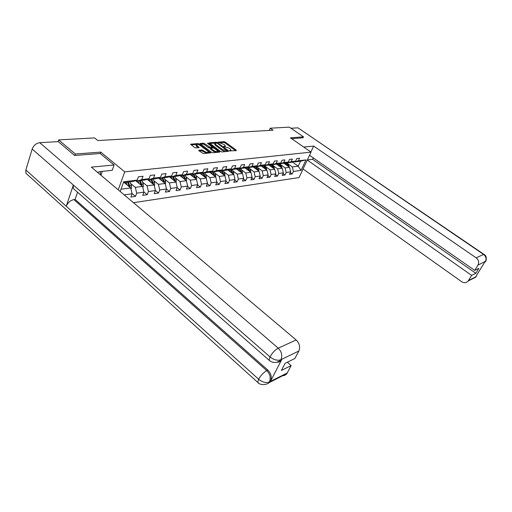 <?xml version="1.0" encoding="UTF-8"?>
<svg xmlns="http://www.w3.org/2000/svg" width="512" height="512" viewBox="0 0 512 512"><rect width="100%" height="100%" fill="white"/><g stroke="black" fill="none" stroke-linecap="round" stroke-linejoin="round"><path stroke-width="0.77" d="M229.581 150.874L236.301 150.63L236.237 150.131L225.242 142.067L224.083 141.664L217.978 142.17L224.416 144.646L225.242 145.92L223.661 146.362L223.84 146.643L229.197 148.16L230.118 148.838L230.957 150.144L229.402 150.586L229.581 150.874M198.893 150.227L198.906 150.758L203.347 153.594L210.714 152.845L199.219 144L197.997 143.578L190.541 144.224L194.598 147.501L195.84 147.93L199.174 147.565L196.365 144.672C197.146 144.115 198.451 144.39 200.282 145.491L207.68 151.046L208.371 152.154C207.578 152.71 206.272 152.429 204.454 151.328L201.978 149.971L198.893 150.227L198.739 150.605M100.243 153.555L100.742 152.102L75.366 154.016L58.643 139.904L58.093 141.638M100.742 152.102L124.749 171.866L311.021 152.128L299.027 177.581L133.472 202.694M303.008 137.856L303.475 136.845L290.406 137.83L311.021 152.128M303.475 136.845L289.344 127.142L270.202 128.205L269.222 130.426M58.643 139.904L94.586 137.914L97.843 140.563L273.062 130.195L270.202 128.205M220.614 151.52L221.818 151.936L228.544 151.328L228.486 150.822L217.414 142.65L216.237 142.24L209.222 142.842L220.614 151.52M219.648 152.128L212.717 152.755L211.494 152.333L200.019 143.526L203.27 143.194L204.474 143.61L210.202 147.392L212.39 147.13L207.443 143.238L208.269 143.174L219.603 151.61L219.648 152.128M118.227 189.837L124.749 171.866M132 193.466L135.482 196.378L136.691 193.146L143.949 192.141L142.739 195.341L147.194 194.701L148.41 191.526L155.424 190.554L158.522 193.082L159.738 189.952L166.522 189.011L165.306 192.109L169.478 191.514L170.694 188.435L177.261 187.526L176.045 190.579L180.083 189.997L181.299 186.963L187.654 186.086L186.438 189.088L190.349 188.531L191.565 185.542L197.722 184.691L196.506 187.648L200.294 187.11L201.51 184.166L207.475 183.341L206.266 186.253L209.939 185.728L211.149 182.829L216.934 182.029L215.725 184.902L219.283 184.39L220.499 181.536L226.112 180.755L224.902 183.59L228.358 183.098L229.568 180.275L235.014 179.52L233.805 182.317L237.158 181.837L238.368 179.059L243.654 178.323L242.451 181.082L245.709 180.614L246.912 177.875L252.051 177.158L250.848 179.878L254.016 179.424L255.213 176.723L260.205 176.032L259.008 178.714L262.086 178.272L263.283 175.603L268.134 174.931L266.944 177.581L269.933 177.152L271.13 174.515L275.846 173.862L274.656 176.474L277.568 176.058L278.758 173.459L283.347 172.826L282.163 175.405L284.992 174.995L286.176 172.429L290.65 171.814L289.466 174.355L292.224 173.965L293.402 171.43L301.062 170.368L305.99 159.885L300.538 161.203L294.656 161.914L294.163 161.562M135.482 196.378L130.867 197.037L132.077 193.786L124.205 194.88M120.173 191.475L123.725 181.722L137.165 180.109L138.4 176.794L143.021 176.256L141.786 179.558L149.05 178.688L150.285 175.424L154.752 174.906L153.517 178.15L160.538 177.312L161.773 174.099L166.086 173.6L164.851 176.794L171.635 175.981L172.877 172.819L177.05 172.339L175.808 175.482L182.374 174.694L183.616 171.584L187.654 171.117L186.413 174.208L192.768 173.446L194.01 170.387L197.92 169.933L196.678 172.979L202.835 172.243L204.07 169.222L207.859 168.787L206.618 171.789L212.582 171.072L213.824 168.102L217.491 167.68L216.256 170.637L222.035 169.946L223.27 167.014L226.829 166.605L225.594 169.517L231.2 168.845L232.429 165.958L235.878 165.562L234.65 168.429L240.09 167.782L241.318 164.934L244.666 164.55L243.437 167.379L248.717 166.746L249.946 163.942L253.197 163.565L251.974 166.355L257.101 165.741L258.323 162.976L261.478 162.611L260.256 165.363L265.242 164.768L266.458 162.035L269.53 161.683L268.314 164.397L273.152 163.821L274.368 161.126L277.35 160.781L276.141 163.462L280.845 162.899L282.054 160.243L284.96 159.91L283.75 162.547L288.326 162.003L289.536 159.379L292.358 159.053L291.155 161.664L295.61 161.126L296.813 158.541L299.558 158.227L298.355 160.8L305.99 159.885M158.522 193.082L154.208 193.696L155.424 190.554L154.08 184.909L147.194 179.302M135.584 180.64L142.586 186.4L135.309 187.347L130.573 183.418M136.858 180.211L137.709 180.915L144.986 180.032L149.05 178.688M135.309 187.347L136.691 193.146M142.586 186.4L143.949 192.141M141.786 179.558L137.709 180.915M154.08 184.909L147.053 185.818L142.362 181.978M148.634 178.822L149.453 179.494L156.486 178.643L160.538 177.312M147.053 185.818L148.41 191.526M153.517 178.15L149.453 179.494M158.419 178.003L165.203 183.462L158.4 184.346L153.76 180.589M160.013 177.478L160.806 178.118L167.61 177.293L171.635 175.981M158.4 184.346L159.738 189.952M165.203 183.462L166.522 189.011M164.851 176.794L160.806 178.118M169.286 176.749L175.962 182.067L169.382 182.918L164.787 179.238M171.021 176.179L171.789 176.787L178.368 175.994L182.374 174.694M169.382 182.918L170.694 188.435M175.962 182.067L177.261 187.526M175.808 175.482L171.789 176.787M179.802 175.526L186.374 180.71L180.006 181.536L175.462 177.933M181.67 174.918L182.413 175.501L188.781 174.733L192.768 173.446M180.006 181.536L181.299 186.963M186.374 180.71L187.654 186.086M186.413 174.208L182.413 175.501M189.984 174.342L196.461 179.398L190.291 180.205L185.792 176.672M191.981 173.702L192.698 174.259L198.867 173.51L202.835 172.243M190.291 180.205L191.565 185.542M196.461 179.398L197.722 184.691M196.678 172.979L192.698 174.259M199.853 173.197L206.234 178.131L200.256 178.906L195.808 175.443M201.971 172.518L202.662 173.05L208.64 172.326L212.582 171.072M200.256 178.906L201.51 184.166M206.234 178.131L207.475 183.341M206.618 171.789L202.662 173.05M209.421 172.077L215.712 176.902L209.914 177.651L205.51 174.259M211.648 171.373L212.314 171.885L218.112 171.181L222.035 169.946M209.914 177.651L211.149 182.829M215.712 176.902L216.934 182.029M216.256 170.637L212.314 171.885M218.701 170.995L224.902 175.706L219.277 176.435L214.918 173.107M221.03 170.259L221.677 170.752L227.296 170.067L231.2 168.845M219.277 176.435L220.499 181.536M224.902 175.706L226.112 180.755M225.594 169.517L221.677 170.752M227.712 169.939L233.818 174.547L228.365 175.258L224.051 171.987M230.131 169.178L230.758 169.651L236.211 168.992L240.09 167.782M228.365 175.258L229.568 180.275M233.818 174.547L235.014 179.52M234.65 168.429L230.758 169.651M236.454 168.915L242.477 173.421L237.184 174.112L232.909 170.899M238.963 168.128L239.571 168.582L244.864 167.942L248.717 166.746M237.184 174.112L238.368 179.059M242.477 173.421L243.654 178.323M243.437 167.379L239.571 168.582M244.947 167.917L250.893 172.326L245.741 172.998L241.517 169.843M247.539 167.11L248.128 167.546L253.267 166.925L257.101 165.741M245.741 172.998L246.912 177.875M250.893 172.326L252.051 177.158M251.974 166.355L248.128 167.546M253.184 166.938L259.066 171.27L254.061 171.917L249.875 168.819M255.866 166.125L256.435 166.541L261.434 165.939L265.242 164.768M254.061 171.917L255.213 176.723M259.066 171.27L260.205 176.032M260.256 165.363L256.435 166.541M261.171 165.965L267.008 170.234L262.144 170.867L258.003 167.821M263.962 165.158L264.512 165.562L269.37 164.973L273.152 163.821M262.144 170.867L263.283 175.603M267.008 170.234L268.134 174.931M268.314 164.397L264.512 165.562M268.941 165.024L274.733 169.229L270.003 169.843L265.901 166.854M271.827 164.224L272.365 164.614L277.088 164.038L280.845 162.899M270.003 169.843L271.13 174.515M274.733 169.229L275.846 173.862M276.141 163.462L272.365 164.614M276.506 164.109L282.246 168.256L277.645 168.851L273.587 165.907M279.482 163.315L280 163.686L284.595 163.13L288.326 162.003M277.645 168.851L278.758 173.459M282.246 168.256L283.347 172.826M283.75 162.547L280 163.686M283.866 163.219L289.562 167.302L285.082 167.885L281.062 164.992M286.918 162.426L287.43 162.79L291.898 162.246L295.61 161.126M285.082 167.885L286.176 172.429M289.562 167.302L290.65 171.814M291.155 161.664L287.43 162.79M292.448 162.086L298.208 166.182L292.32 166.944L288.339 164.096M292.32 166.944L293.402 171.43M300.538 161.203L298.208 166.182L301.062 170.368M298.355 160.8L294.656 161.914M75.366 154.016L74.893 155.456M120.998 189.203L130.688 187.949L124.205 182.547M137.165 180.109L133.082 181.472L123.386 182.65M130.688 187.949L132.077 193.786M290.298 172.576L292.224 173.965M283.008 173.555L284.992 174.995M275.526 174.566L277.568 176.058M267.834 175.603L269.933 177.152M259.923 176.672L262.086 178.272M251.782 177.76L254.016 179.424M243.411 178.886L245.709 180.614M234.79 180.038L237.158 181.837M225.907 181.229L228.358 183.098M216.762 182.445L219.283 184.39M207.328 183.699L209.939 185.728M197.6 184.992L200.294 187.11M187.558 186.323L190.349 188.531M177.197 187.686L180.083 189.997M166.49 189.101L169.478 191.514M143.91 191.987L147.194 194.701M235.61 150.694L224.915 142.842L223.757 142.438L220.352 142.694M215.194 143.078L209.798 143.482M227.859 151.392L227.123 150.848M227.053 150.739L217.293 143.2L214.944 143.302L215.763 144.57L222.426 149.504L227.053 150.739L226.739 151.488M214.931 143.334L214.624 144.09L215.437 145.357L215.763 144.57M225.466 151.603L222.093 150.291L215.437 145.357M200.602 144.166L202.944 143.994L203.27 143.194M210.874 148.109L208.659 147.776L204.154 144.41L202.944 143.994M212.032 147.962L212.39 147.13M212.339 147.245L213.197 147.885M217.562 151.136L218.976 152.192M213.709 150.502C215.488 151.578 216.762 151.853 217.53 151.334L216.838 150.227L214.24 148.294L213.037 147.878L210.848 148.147L213.709 150.502L213.376 151.302L216.397 152.422M216.806 152.384L217.216 152.096M210.848 148.147L210.515 148.954L210.771 149.357L211.104 148.557M213.376 151.302L210.771 149.357M207.008 153.267L201.645 150.784L199.213 150.989M207.75 153.197L208.371 152.154M196.365 144.672L196.038 145.485L196.71 146.554L197.037 145.741M198.272 147.731L196.71 146.554M198.662 144.653L197.594 144.39M196.576 144.467L191.123 144.87M209.824 153.011L208.397 151.942M289.184 167.034L287.757 162.752M286.272 164.947L285.382 162.893M284.87 163.942L284.525 163.142M288.314 166.406L286.72 162.49M286.202 162.643L287.61 165.907M100.09 171.584L100.71 175.059M313.248 157.882L312.576 159.302L307.347 159.93M310.874 152.026L313.67 146.08L476.173 257.843L483.61 254.451L297.997 127.84L290.944 128.243M303.667 147.027L313.67 146.08M303.066 169.011L461.626 281.677C464.109 283.174 466.285 282.957 468.147 281.024L471.661 275.379L307.283 160.058M297.997 127.84L483.981 254.368M312.576 159.302L475.834 273.293L478.874 268.365L474.72 270.4L477.958 265.133C479.277 262.368 478.682 259.936 476.173 257.843M475.834 273.293L471.661 275.379M484.25 262.893L476.672 275.168M474.72 270.4L309.53 155.29M303.04 137.786L291.706 138.733M476.499 276.09L476.102 276.563M485.728 261.158L477.958 265.133M75.296 190.259L73.274 188.48L73.338 185.018L32.173 149.05C33.632 145.376 36.16 143.258 39.757 142.688L58.253 141.626L74.624 155.475L100.179 153.504L114.099 164.986L112.205 170.342L100.416 171.546L97.446 172.301M114.099 164.986L91.334 167.142L296.179 339.974C299.539 343.347 300.422 347.027 298.835 351.021L294.88 358.522L285.139 363.29L281.389 370.47L291.149 365.594L286.88 373.581C285.683 375.181 284.083 375.846 282.086 375.584M100.934 175.251L102.298 171.354M27.936 175.072L25.901 173.235L25.862 169.971L66.246 206.272C67.814 202.637 70.355 200.403 73.875 199.59L266.746 370.598L267.821 370.074C271.162 373.568 272.058 377.312 270.509 381.299L281.466 360.051C280.358 361.549 278.899 362.278 277.075 362.234M32.173 149.05L25.862 169.971M270.502 361.28L269.069 360.198L270.01 356.877L73.338 185.018L66.246 206.272L258.624 379.219C262.432 382.266 265.984 383.194 269.267 382.01L287.277 372.941M291.149 365.594L287.283 362.24M77.536 192.224L75.104 199.424L267.821 370.074M75.104 199.424L73.875 199.59M281.466 360.051L280.403 360.563L280.838 359.846L281.907 359.334M39.757 142.688L278.234 348.166C275.053 349.92 272.314 352.819 270.01 356.877C273.92 359.917 277.517 360.877 280.794 359.75L280.838 359.846M281.914 168.013L280.474 163.629M278.938 165.869L278.029 163.757M277.523 164.851L277.165 164.019M281.024 167.373L279.398 163.334M278.874 163.501L280.314 166.861M274.445 169.024L272.992 164.538M271.405 166.816L270.47 164.64M269.978 165.779L269.606 164.902M273.542 168.365L271.917 164.288M271.334 164.378L272.819 167.84M266.765 170.054L265.306 165.466M263.661 167.789L262.701 165.549M262.227 166.739L261.83 165.811M265.85 169.389L264.275 165.389M263.59 165.274L265.114 168.851M258.867 171.123L258.701 169.466L257.408 166.426M255.699 168.787L254.714 166.477M254.253 167.725L253.837 166.752M257.939 170.438L256.422 166.528M255.629 166.195L257.19 169.888M250.746 172.224L250.586 170.496L249.28 167.405M247.507 169.818L246.496 167.437M246.048 168.736L245.613 167.712M249.798 171.52L248.269 167.533M247.437 167.142L249.043 170.957M242.394 173.357L242.24 171.552L240.915 168.422M239.078 170.88L238.042 168.416M237.613 169.779L237.152 168.698M241.427 172.634L239.878 168.544M239.04 168.186L240.653 172.058M233.792 174.522L233.645 172.64L232.307 169.459M230.406 171.968L229.338 169.427M228.922 170.854L228.442 169.709M232.813 173.786L231.238 169.594M230.464 169.427L232.019 173.19M224.915 175.77L224.794 173.76L223.443 170.534M221.466 173.094L220.371 170.47M219.974 171.962L219.469 170.752M223.936 174.97L222.342 170.669M221.632 170.714L223.13 174.362M215.757 177.101L215.674 174.918L214.31 171.642M212.262 174.253L211.13 171.539M210.758 173.101L210.227 171.821M214.784 176.192L213.178 171.776M212.461 171.866L213.971 175.565M206.31 178.445L206.278 176.109L204.896 172.781M202.771 175.45L201.6 172.634M201.254 174.278L200.698 172.928M205.357 177.453L203.731 172.922M202.989 173.011L204.525 176.813M196.557 179.802L196.589 177.338L195.187 173.958M192.986 176.685L191.776 173.766M191.456 175.494L190.867 174.061M195.635 178.758L193.984 174.099M193.222 174.195L194.79 178.099M186.49 181.203L186.592 178.605L185.178 175.168M182.88 177.958L181.638 174.931M180.73 175.245L181.344 176.749M185.606 180.102L183.936 175.315M183.149 175.411L184.742 179.424M176.096 182.65L176.269 179.91L174.842 176.416M172.454 179.277L171.277 176.378M170.906 178.042L170.253 176.435M175.245 181.498L173.562 176.576M172.749 176.672L174.368 180.794M165.363 184.147L165.613 181.261L164.166 177.709M161.69 180.634L160.595 177.946M160.128 179.379L159.437 177.67M164.55 182.938L162.842 177.869M162.003 177.971L163.654 182.214M154.272 185.696L154.675 185.158L154.598 182.656L153.139 179.046M150.56 182.042L149.53 179.482M148.992 180.762L148.256 178.95M153.498 184.429L151.77 179.213M150.906 179.315L152.582 183.686M142.797 187.302L143.302 186.643L143.219 184.096L141.741 180.429M139.053 183.494L138.003 180.877M137.472 182.195L136.691 180.269M142.067 185.971L140.326 180.595M139.43 180.704L141.133 185.21M130.931 188.973L131.533 188.179L131.443 185.587L129.946 181.856M127.149 184.998L126.08 182.323M125.555 183.674L125.069 182.445M130.24 187.578L128.48 182.029M127.552 182.144L129.293 186.784M230.035 151.104L230.31 150.451M224.314 146.874L224.582 146.227M223.757 142.438L224.083 141.664M224.915 142.842L225.242 142.067M236.006 150.656L236.237 150.131M209.299 143.085L209.44 142.739M215.942 142.957L216.237 142.24M217.21 143.149L217.414 142.65M228.256 151.354L228.486 150.822M222.093 150.291L222.426 149.504M225.914 151.565L226.234 150.816M200.109 143.776L200.256 143.411M204.154 144.41L204.474 143.61M208.659 147.776L208.992 146.976M209.875 148.192L210.202 147.392M211.859 147.974L212.166 147.232M208.058 143.693L208.269 143.174M219.379 152.154L219.603 151.61M201.645 150.784L201.978 149.971M202.88 151.206L203.213 150.394M204.122 152.141L204.454 151.328M198.707 147.699L198.918 147.162M190.637 144.486L190.79 144.109M197.677 144.384L197.997 143.578M198.918 144.749L199.219 144M210.227 152.979L210.451 152.429M288.122 165.741L288.998 165.626M468.474 280.57L476.083 276.64M485.357 261.587C486.656 258.874 486.074 256.493 483.61 254.451L484.179 254.496C487.635 256.211 485.894 261.99 485.446 261.6L484.544 262.419M471.942 278.797L475.994 276.736M270.509 381.299L269.274 382.01M298.835 351.021L280.8 359.75M280.973 359.584C282.573 355.475 281.658 351.667 278.234 348.166L296.179 339.974M259.059 383.392L257.709 382.342L258.624 379.219C260.87 375.296 263.578 372.416 266.746 370.598C270.093 374.01 270.989 377.76 269.44 381.85M286.88 373.581L268.909 382.758L269.306 382.099M280.832 166.662L281.734 166.547M273.344 167.61L274.266 167.494M265.645 168.589L266.592 168.467M257.728 169.587L258.701 169.466M249.581 170.624L250.586 170.496M241.203 171.686L242.24 171.552M232.582 172.774L233.645 172.64M223.699 173.901L224.794 173.76M214.547 175.059L215.674 174.918M213.485 175.194L213.83 175.149M205.114 176.256L206.278 176.109M203.994 176.397L204.378 176.346M195.386 177.485L196.589 177.338M194.202 177.638L194.624 177.581M185.35 178.758L186.592 178.605M184.096 178.918L184.563 178.861M174.989 180.07L176.269 179.91M173.664 180.237L174.176 180.173M165.286 183.814L165.651 183.77M164.288 181.427L165.613 181.261M162.893 181.606L163.45 181.53M154.17 185.267L154.643 185.203M153.235 182.829L154.598 182.656M151.757 183.014L152.371 182.938M142.669 186.765L143.264 186.688M141.805 184.275L143.219 184.096M140.243 184.474L140.909 184.39M130.778 188.32L131.494 188.224M129.978 185.773L131.443 185.587M128.326 185.984L129.05 185.888M230.624 150.931L230.957 150.144M224.915 146.701L225.242 145.92M226.867 151.462L227.194 150.675M217.197 152.134L217.53 151.334M468.147 281.024L475.68 277.184L477.069 274.515M25.901 173.235L257.709 382.342C260.96 386.49 268.928 383.725 268.909 382.758M73.274 188.48L269.069 360.198C271.322 362.157 273.92 362.854 276.864 362.285L280.403 360.563"/></g></svg>
